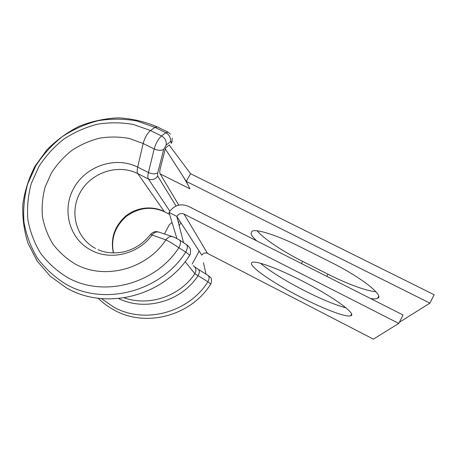 <?xml version="1.0" encoding="UTF-8"?>
<svg xmlns="http://www.w3.org/2000/svg" width="457" height="457" viewBox="0 0 457 457"><rect width="100%" height="100%" fill="white"/><g stroke="black" fill="none" stroke-linecap="round" stroke-linejoin="round"><path stroke-width="0.69" d="M256.685 240.862C253.395 237.863 251.51 235.452 251.024 233.636L252.018 231.231C256.074 228.614 277.022 235.132 300.752 247.111L330.434 262.015C361.687 277.53 384.72 295.93 377.562 298.335C376.22 298.998 373.883 299.061 370.558 298.53M98.192 298.261C102.745 302.757 107.841 306.561 113.485 309.68C145.297 328.086 190.78 316.067 210.717 284.151L207.918 281.769L194.876 273.709L185.154 261.661M156.882 126.726C144.641 121.539 131.827 118.58 118.443 117.855C105.019 118.443 92.006 121.214 79.398 126.166C67.293 132.284 56.462 140.179 46.905 149.839L35.029 166.171C28.82 178.201 24.758 190.872 22.85 204.17C22.262 217.572 23.992 230.636 28.037 243.37L37.148 261.038L50.19 276.182L66.539 287.95C106.521 311.234 164.194 295.782 189.524 255.554C190.055 255.412 188.798 254.263 185.753 252.098L178.853 247.74C173.786 244.249 169.456 241.639 165.868 239.908L150.479 234.441C143.458 243.421 134.615 249.214 123.95 251.818C114.136 253.749 105.498 253.029 98.049 249.659M301.717 280.695C277.365 268.196 256.011 260.536 252.327 262.369C246.123 264.443 271.452 282.186 299.952 296.753C322.825 308.612 346.058 317.615 350.702 315.787C357.391 314.49 333.17 296.633 301.717 280.695M260.427 263.255C269.944 271.235 284.283 280.198 303.442 290.138C320.74 298.958 334.93 304.87 345.995 307.875M398.772 323.419L184.074 214.093C181.075 212.933 178.647 213.699 176.79 216.395L169.004 212.419C173.946 205.244 180.412 203.199 188.398 206.284L403.057 314.987L398.772 323.419L373.409 339.145L207.495 253.389C205.147 252.458 203.251 253.047 201.817 255.16L199.218 251.139L192.129 264.083M183.565 242.667L176.79 216.395L180.806 222.622L179.155 225.752M179.041 221.714L178.47 223.05M169.004 212.419L176.888 238.48M169.427 144.886L166.022 147.554L165.297 148.839L160.327 168.216C159.647 170.952 159.59 172.843 160.167 173.894L178.778 205.124M169.324 145.275L190.546 173.677L434.15 294.731L429.906 303.134L399.344 322.294M375.934 291.737C366.171 290.972 346.606 283.648 327.955 274.183L302.603 261.37C282.563 251.27 263.535 238.634 257.114 230.814M190.546 173.677L186.262 181.389L189.912 188.804L160.167 173.894M429.906 303.134L186.262 181.389L165.297 148.839M167.759 132.039L157.385 126.972L154.912 127.377L136.792 120.956C124.007 118.666 111.12 118.574 98.129 120.688C85.35 124.03 73.394 129.354 62.261 136.66C51.835 144.972 43.009 154.706 35.783 165.868L27.717 183.845C24.238 196.567 22.999 209.426 24.004 222.428C26.317 235.229 30.813 247.191 37.491 258.314C45.323 268.682 54.84 277.336 66.042 284.271C104.367 306.43 160.715 291.635 185.753 252.098C187.816 248.105 187.861 245.46 185.879 244.158L179.687 240.154M172.152 138.025L171.998 141.87L171.209 143.487L171.289 141.744L170.381 141.75C170.964 137.917 169.45 134.906 165.845 132.724L154.912 127.377L150.507 130.542L133.541 124.51C121.568 122.356 109.486 122.265 97.307 124.235C85.328 127.366 74.12 132.359 63.677 139.208C53.903 147.005 45.631 156.134 38.856 166.599L31.305 183.457C28.054 195.373 26.906 207.421 27.854 219.594C30.036 231.573 34.258 242.764 40.524 253.155C47.871 262.844 56.782 270.921 67.265 277.382C102.962 297.913 155.26 284.323 178.853 247.74C180.955 243.707 181.023 241.045 179.064 239.754L174.031 237.143C170.907 235.846 168.187 236.766 165.868 239.908C146.446 269.476 104.082 280.432 74.931 263.86C66.328 258.611 59.004 252.03 52.949 244.118C47.774 235.623 44.272 226.461 42.438 216.635C41.621 206.644 42.53 196.744 45.169 186.936L51.35 173.06C56.908 164.434 63.706 156.911 71.749 150.49C80.346 144.846 89.578 140.745 99.443 138.18C109.474 136.569 119.408 136.666 129.251 138.471L143.172 143.475L154.209 148.936C155.888 143.15 158.333 138.819 161.538 135.952L165.845 132.724L168.239 132.273L170.484 134.164M170.381 141.75L166.137 145.058C166.714 141.196 165.177 138.163 161.538 135.952L150.507 130.542C147.234 133.364 144.789 137.677 143.172 143.475L137.688 167.113C116.009 156.071 86.573 165.594 74.183 187.467C61.478 209.175 68.921 238.525 90.789 250.036C110.377 260.981 138.385 254.206 152.09 235.001C154.352 232.082 156.98 231.248 159.973 232.504L172.363 236.595M194.733 266.928L198.07 269.167C199.726 270.315 199.715 272.498 198.047 275.725C181.275 301.431 145.155 311.68 118.7 298.541M198.504 269.441L207.838 275.291C209.506 276.434 209.529 278.593 207.918 281.769C188.33 312.976 144.024 324.533 113.37 306.893L101.494 298.621M169.81 211.134L148.411 178.978C147.685 177.802 147.691 175.648 148.434 172.512L137.688 167.113C136.986 170.255 137.026 172.432 137.803 173.631L164.297 211.585C152.221 205.422 136.609 207.267 125.772 216.047C114.456 226.158 110.326 238.451 113.365 252.932M169.564 214.282L164.828 211.968M124.258 297.827C149.011 306.733 179.761 296.319 194.876 273.709C196.613 270.538 196.099 267.848 193.328 265.648M166.137 145.058L163.715 149.365L157.734 172.792L157.665 176.025C155.283 179.441 152.198 180.429 148.411 178.978L137.803 173.631C118.243 163.623 91.64 172.209 80.472 191.98C69.024 211.597 75.811 238.08 95.547 248.437M180.806 222.622L199.218 251.139M184.074 214.093L207.495 253.389M157.734 172.792C155.374 174.26 152.272 174.168 148.434 172.512L154.209 148.936C158.156 150.621 161.321 150.764 163.715 149.365M157.665 176.025L176.059 206.016M326.806 276.371L327.955 274.183M301.454 263.535L302.603 261.37M113.496 252.932C110.68 238.577 115.015 226.346 126.515 216.247C138.894 207.501 151.547 206.016 164.469 211.78L169.604 214.407M351.542 314.159L350.702 315.787M164.451 233.984L169.313 224.701L172.055 222.508M206.016 274.149L203.434 262.706M377.562 298.335L378.647 296.233M187.901 184.719L183.411 176.962M186.559 244.615L188.575 246.34L190.003 248.374C190.746 248.265 190.78 254.72 189.655 255.354M158.402 231.973L156.985 231.682C154.746 231.356 152.581 232.276 150.484 234.441M208.306 275.594L210.26 277.256C211.762 278.393 211.939 280.655 210.78 284.048"/></g></svg>
